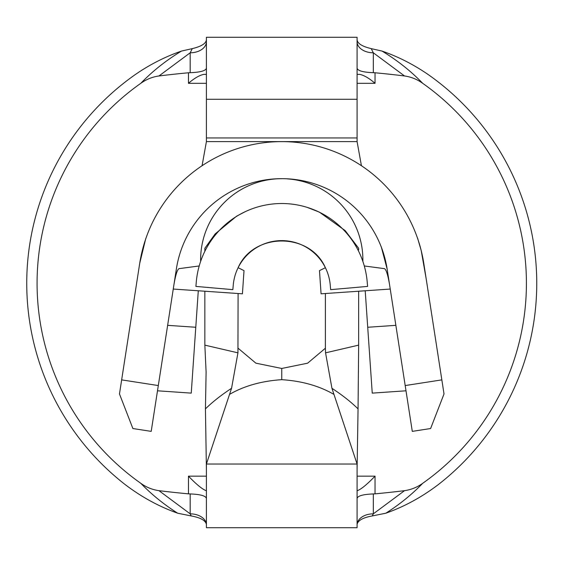 <?xml version="1.0" encoding="UTF-8"?>
<svg xmlns="http://www.w3.org/2000/svg" width="565" height="565" viewBox="0 0 565 565"><rect width="100%" height="100%" fill="white"/><g stroke="black" fill="none" stroke-linecap="round" stroke-linejoin="round"><path stroke-width="0.85" d="M206.409 139.28L206.409 141.596L357.087 141.596L357.087 137.945L206.409 137.945L206.409 139.28M422.691 83.316A244.673 244.673 0 0 1 422.691 483.315C412.005 494.389 399.723 504.354 385.846 513.204C404.547 506.572 422.161 496.932 438.694 484.297A254.999 254.999 0 0 0 428.651 74.877C413.813 64.622 398.269 56.684 382.018 51.069C397.449 60.441 411.009 71.19 422.691 83.316C417.21 79.354 411.165 76.911 404.547 75.971A738.151 539.85 0 0 0 375.04 72.772L375.04 83.323C369.171 78.231 364.037 75.244 359.637 74.368L357.087 74.368M357.468 490.632L357.087 490.632L357.468 490.632C361.289 489.163 367.151 484.339 375.04 476.154L375.04 493.852A738.151 539.85 180 0 0 404.547 490.66C411.165 489.714 417.21 487.27 422.691 483.315M206.409 524.539L206.366 524.101C205.243 520.28 200.194 517.561 191.217 515.944L177.65 513.204C158.991 506.586 141.377 496.953 124.801 484.297A254.999 254.999 0 0 1 134.844 74.877C149.499 64.692 165.044 56.754 181.478 51.069L192.277 48.632C201.288 46.457 205.999 43.519 206.409 39.833M357.087 39.833C357.483 43.512 362.193 46.443 371.219 48.632L373.317 52.792A16.23 11.067 0 0 1 357.087 41.725M382.018 51.069L371.219 48.632M206.409 74.368L203.859 74.368C199.452 75.251 194.318 78.231 188.456 83.323L188.456 72.772L190.179 72.694L190.179 52.792L158.949 75.971C152.331 76.911 146.286 79.361 140.805 83.316C152.508 71.176 166.068 60.427 181.478 51.069M188.456 72.772A738.151 539.85 0 0 0 158.949 75.971M206.409 41.725A16.23 11.067 0 0 1 190.179 52.792L192.277 48.632M385.846 513.204L372.279 515.944C363.316 517.554 358.267 520.273 357.129 524.101L357.087 524.539M177.65 513.204C163.772 504.354 151.491 494.389 140.805 483.315C146.286 487.27 152.331 489.721 158.949 490.66A738.151 539.85 180 0 0 188.456 493.852L188.456 476.154C196.345 484.339 202.199 489.163 206.027 490.632L206.409 490.632L206.027 490.632M140.805 483.315A244.673 244.673 0 0 1 140.805 83.316M375.04 493.852L373.317 493.93L373.317 513.839L404.547 490.66M158.949 490.66L190.179 513.839A16.23 11.067 180 0 1 206.366 524.101M191.217 515.944L190.179 513.839L190.179 493.93L188.456 493.852M404.547 75.971L373.317 52.792L373.317 72.694L375.04 72.772M238.105 348.224L255.86 363.161L281.751 368.465L307.621 363.189L325.391 348.224L325.553 352.843L358.648 345.13L358.055 408.876C350.971 401.927 342.27 395.069 331.945 388.303L357.087 464.042L357.087 527.724L206.409 527.724L206.409 464.042L231.551 388.303C221.233 395.069 212.525 401.927 205.441 408.876L206.105 372.045L204.848 345.13L237.943 352.843L238.098 293.518M357.087 464.042L206.409 464.042M357.129 524.101A16.23 11.067 180 0 1 373.317 513.839L372.279 515.944M190.179 493.93C200.497 494.347 205.907 495.879 206.409 498.528M357.087 498.528C357.589 495.879 362.998 494.347 373.317 493.93M359.171 74.368L359.637 74.368M357.087 99.292L206.409 99.292L206.409 37.276L357.087 37.276L357.087 137.945M206.409 99.292L206.409 137.945M206.409 68.104C205.907 70.752 200.497 72.278 190.179 72.694M373.317 72.694C362.998 72.278 357.589 70.752 357.087 68.104M206.409 469.409L205.441 408.876M333.746 394.292C319.091 385.853 301.752 380.98 281.751 379.673C261.701 381.001 244.37 385.853 229.764 394.243M357.087 469.409L358.055 408.876M204.848 345.13L204.848 291.229M204.848 251.277L204.848 248.275L204.848 251.277M325.391 348.224L325.391 293.518M325.391 267.711L319.479 270.628L321.075 293.814L390.238 289.054M358.648 345.13L358.648 291.229M306.95 207.284L319.387 212.136L345.187 230.619L358.648 248.275L358.648 249.829M367.193 281.794A85.774 85.774 0 0 0 196.302 281.794L195.9 286.413L232.844 289.647L233.253 285.028A48.682 48.682 0 0 1 330.243 285.028L330.652 289.647L367.596 286.413L367.193 281.794M238.162 267.584C253.685 232.144 309.86 232.144 325.334 267.584M325.553 352.843L331.945 388.303M231.551 388.303L237.943 352.843M281.829 178.688A81.134 81.134 0 0 0 200.617 260.719M202.072 165.7L206.409 141.596M361.423 165.7L357.087 141.596M365.209 290.777L367.716 327.269L395.86 325.334M157.494 390.796L191.253 393.12L198.287 290.777M195.78 327.269L167.636 325.334M441.844 379.878L444.019 393.946L430.615 428.531L412.288 431.37L405.19 385.556L441.844 379.878L423.778 263.318A143.729 143.729 0 0 0 139.717 263.318L145.728 238.677M158.306 385.556L151.208 431.37L132.881 428.531L119.476 393.946L121.652 379.878L158.306 385.556L176.365 268.997A106.637 106.637 0 0 1 387.131 268.997L405.19 385.556M387.131 268.997L381.304 246.933M426.208 278.976L421.222 250.62L417.606 238.183M139.717 263.318L121.652 379.878M389.497 284.301C387.88 274.88 386.213 269.667 384.497 268.65L364.524 266.002M173.999 284.301C175.609 274.894 177.276 269.675 178.999 268.65L199.092 265.981M362.871 261.404A81.134 81.134 0 0 0 287.211 178.872M367.716 327.269L372.243 393.12L406.002 390.796M238.105 267.704L244.016 270.628L242.42 293.814L173.257 289.054M357.087 476.154L375.04 476.154M375.04 83.323L357.087 83.323M188.456 476.154L206.409 476.154M206.409 83.323L188.456 83.323M281.751 368.465L281.751 379.673M204.848 248.275L215.145 233.931L236.551 216.226L245.182 211.684M281.398 203.499L283.305 203.513"/></g></svg>
